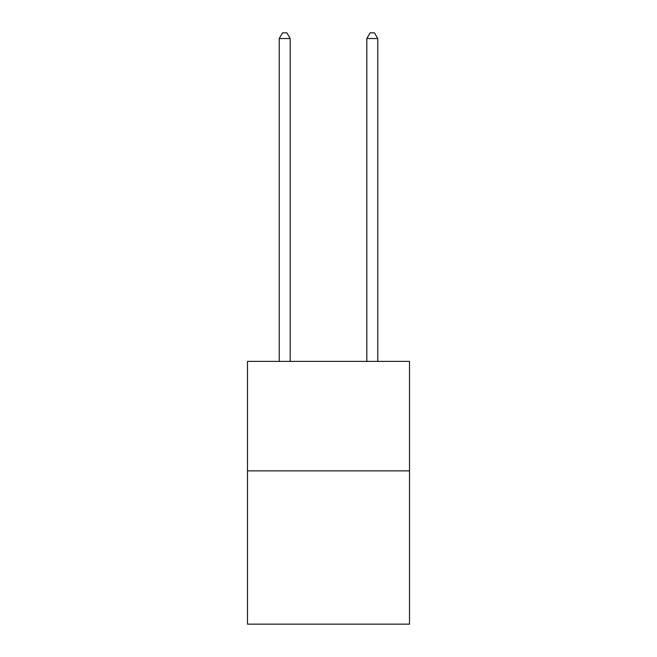 <?xml version="1.0" encoding="UTF-8"?>
<svg xmlns="http://www.w3.org/2000/svg" width="657" height="657" viewBox="0 0 657 657"><rect width="100%" height="100%" fill="white"/><g stroke="black" fill="none" stroke-linecap="round" stroke-linejoin="round"><path stroke-width="0.99" d="M409.516 470.872L409.516 624.15L247.484 624.15L247.484 361.391L409.516 361.391L409.516 470.872L247.484 470.872M290.18 361.391L290.18 38.541L279.233 38.541L279.233 361.391M279.233 38.541L282.518 32.85L286.895 32.85L290.18 38.541M377.767 361.391L377.767 38.541L366.82 38.541L366.82 361.391M366.82 38.541L370.105 32.85L374.482 32.85L377.767 38.541"/></g></svg>
